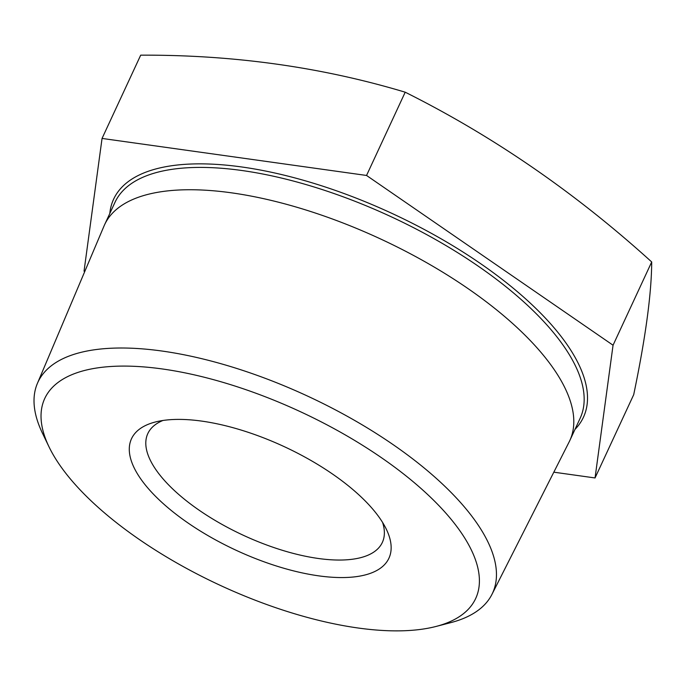 <?xml version="1.0" encoding="UTF-8"?>
<svg xmlns="http://www.w3.org/2000/svg" width="686" height="686" viewBox="0 0 686 686"><rect width="100%" height="100%" fill="white"/><g stroke="black" fill="none" stroke-linecap="round" stroke-linejoin="round"><path stroke-width="1.03" d="M595.045 477.953L633.701 394.682C645.543 337.846 651.546 293.608 651.7 261.958C575.383 192.775 493.217 136.188 405.203 92.198L366.547 175.462L613.052 345.221L595.045 477.953L553.825 472.182M84.712 271.622L84.044 271.159L102.051 138.435L366.547 175.462M102.051 138.435L140.699 55.163C233.583 54.769 321.751 67.117 405.203 92.198M382.591 522.449A129.277 52.042 24.9 0 1 382.342 542.429A129.277 52.042 24.9 0 1 318.321 558.481A129.277 52.042 24.9 0 1 193.229 506.011A129.277 52.042 24.9 0 1 147.824 433.569A129.277 52.042 24.9 0 1 162.925 420.484M318.656 575.846A141.899 57.127 24.9 0 1 159.795 500.463A141.899 57.127 24.9 0 1 155.199 422.036A141.899 57.127 24.9 0 1 284.27 446.663A141.899 57.127 24.9 0 1 386.39 529.352A141.899 57.127 24.9 0 1 318.656 575.846M358.058 627.999A237.553 95.637 -155.1 0 0 436.022 626.455A237.553 95.637 -155.1 0 0 300.485 411.737A237.553 95.637 -155.1 0 0 48.998 446.8A237.553 95.637 -155.1 0 0 358.058 627.999M48.998 446.8L42.429 433.149A250.587 100.885 24.9 0 1 37.387 383.423A250.587 100.885 24.9 0 1 162.042 351.043A250.587 100.885 24.9 0 1 405.786 453.669A250.587 100.885 24.9 0 1 491.931 594.41A250.587 100.885 24.9 0 1 450.693 622.656L436.022 626.455M37.387 383.423L104.04 225.977A256.418 103.234 24.9 0 1 104.615 224.682A256.418 103.234 24.9 0 1 380.661 239.011A256.418 103.234 24.9 0 1 569.783 440.609A256.418 103.234 24.9 0 1 569.166 441.878L491.931 594.41M613.052 345.221L651.7 261.958M109.803 213.5A258.982 104.263 24.9 0 1 392.443 213.62A258.982 104.263 24.9 0 1 574.971 429.419M569.783 440.609L580.142 418.28A256.418 103.234 -155.1 0 0 391.02 216.682A256.418 103.234 -155.1 0 0 114.974 202.353L104.615 224.682"/></g></svg>
